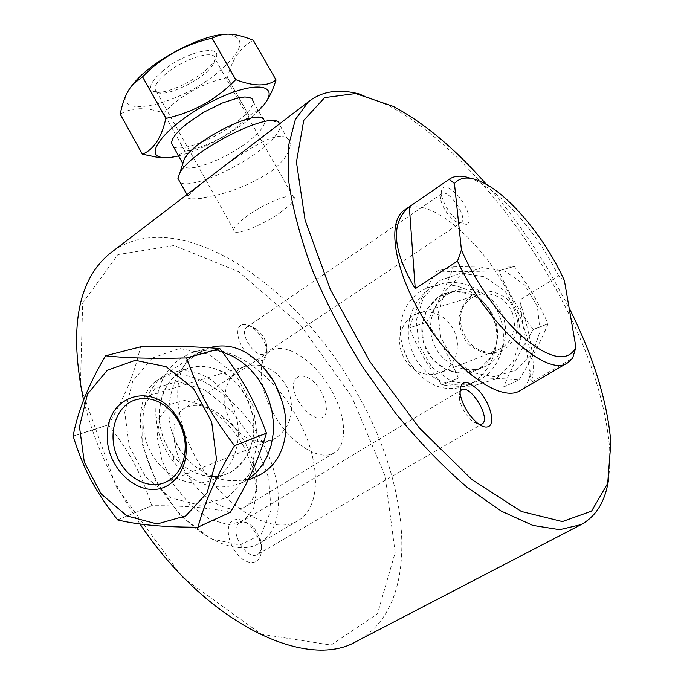 <?xml version="1.0" encoding="UTF-8"?>
<svg xmlns="http://www.w3.org/2000/svg" width="684" height="684" viewBox="0 0 684 684"><rect width="100%" height="100%" fill="white"/><g stroke="black" fill="none" stroke-linecap="round" stroke-linejoin="round"><path stroke-width="0.51" stroke-dasharray="3.42 2.56" d="M239.041 369.309L233.586 374.037L229.277 380.082L226.301 387.178L224.779 394.984L224.779 403.158L226.301 411.332L229.268 419.138L233.543 426.217L238.955 432.262L245.248 436.99L252.148 440.18L259.347 441.676L266.512 441.394L273.301 439.333L276.687 437.529C291.606 425.79 295.266 409.391 287.648 388.324C276.832 368.933 262.442 361.648 244.487 366.479L239.041 369.309M298.395 401.055C282.817 373.874 307.74 365.906 321.745 392.522L325.635 401.91L326.524 410.34L325.746 413.666L324.19 416.163L321.925 417.702L319.06 418.198L315.726 417.599L308.356 413.316L301.328 405.672L298.395 401.055M281.381 211.766C262.459 225.84 231.782 237.604 233.714 229.756C234.33 226.797 238.442 222.48 246.035 216.819C265.358 202.267 296.599 190.545 294.24 198.445C293.522 201.566 289.238 206.004 281.381 211.766M165.793 73.898C158.594 79.985 154.96 84.961 154.883 88.835L156.542 91.895C164.69 98.855 206.465 78.053 213.699 63.552L215.101 59.012C216.058 48.821 184.073 58.225 165.793 73.898M444.061 370.925L435.238 374.293L429.056 374.67L422.857 373.601L416.941 371.13L411.563 367.393L406.971 362.554L403.372 356.843L400.918 350.516L399.721 343.855L399.849 337.169L401.277 330.757L403.962 324.917L407.784 319.898L412.572 315.957L417.317 313.563L423.148 312.092L429.244 312.007L435.315 313.323L441.094 315.982L446.319 319.881L450.747 324.84L454.176 330.637L456.442 337.015L457.451 343.667L457.151 350.311L455.553 356.62L452.748 362.323L448.849 367.163L444.061 370.925M472.559 297.514C444.557 313.563 470.028 363.803 499.055 349.396L504.125 346.369L508.392 342.18L511.649 337.041L513.735 331.201L514.539 324.926L514.017 318.53L512.196 312.34L509.161 306.654L505.074 301.738L500.124 297.856L494.575 295.172L488.675 293.821L482.733 293.863L477.03 295.274L472.559 297.514M403.611 349.105L408.613 361.22L416.394 371.54C410.46 365.076 406.202 357.604 403.611 349.105C394.582 323.703 405.073 295.582 429.005 287.417C448.114 281.457 465.616 285.621 481.519 299.934C487.735 306.483 492.198 314.17 494.9 322.968C501.526 346.164 490.522 371.942 472.208 382.843L468.378 384.878C448.986 392.548 431.664 388.102 416.394 371.54M187.322 459.477L177.156 445.968L171.291 429.877C174.659 440.992 180.003 450.859 187.322 459.477C209.159 480.373 232.628 485.854 257.723 475.902M113.493 250.746C180.097 204.456 298.062 285.066 357.125 393.386C411.956 488.222 421.353 606.793 357.091 641.07M139.955 523.953C112.749 483.485 93.965 442.24 83.602 400.208M494.9 322.968L490.026 310.348L481.519 299.934M608.452 480.33L609.923 465L609.666 448.242C604.793 394.702 584.085 336.759 547.542 274.404C503.911 200.224 442.505 133.397 387.7 105.148L360.853 94.418M191.178 198.873C188.254 198.728 187.16 197.856 187.895 196.257C190.682 191.272 242.82 148.967 271.103 138.074C277.986 136.407 282.979 136.116 286.083 137.202L288.981 139.698L290.196 143.46C290.614 151.574 284.253 160.885 271.12 171.402C250.088 184.936 228.695 193.487 206.944 197.043C200.096 198.916 194.837 199.531 191.178 198.873L197.334 198.762L206.944 197.043M286.083 137.202L280.132 135.954L271.103 138.074M209.287 347.771L196.838 353.902C175.95 368.308 163.467 400.482 171.291 429.877M531.092 382.484L519.541 300.302C532.297 340.777 536.145 368.172 531.092 382.484L572.628 358.134M564.385 280.551L558.691 275.968L519.541 300.302M558.691 275.968L549.072 258.27C527.706 223.001 504.843 197.898 480.493 182.961L470.583 178.336M404.928 209.791C426.277 195.256 475.56 234.817 504.877 286.151C531.331 330.646 539.915 379.355 520.216 390.555M248.232 326.542L246.77 327.226C238.408 332.15 254.388 357.8 263.571 354.167L264.836 353.56C267.051 351.824 267.624 348.686 266.555 344.146C264.708 337.87 261.211 332.766 256.047 328.842L251.866 326.721L248.232 326.542M242.418 324.686C245.359 324.011 248.771 325.011 252.644 327.687C259.373 332.809 263.938 339.452 266.332 347.634C267.649 361.998 261.724 364.461 248.574 355.039C237.579 344.813 233.988 326.499 242.418 324.686M351.585 396.335L300.524 325.054L238.605 271.693L174.172 245.496L117.913 254.585L82.67 303.072L80.421 386.229L116.237 486.666L182.722 577.578L261.305 634.205L331.073 645.072L377.525 613.728L395.164 552.535L385.049 475.79L351.585 396.335M233.629 520.131C239.614 517.993 246.018 520.815 252.832 528.595L259.287 539.727C266.067 556.75 255.594 569.088 242.204 558.785C228.695 548.978 223.403 524.354 233.629 520.131M296.967 417.3C320.488 458.631 322.438 506.733 297.899 520.738C274.797 535.375 229.593 511.692 201.378 467.052C172.89 422.601 170.248 371.335 192.717 355.945C218.889 335.938 270.838 368.582 296.967 417.3M460.238 222.804L461.272 222.368C468.625 218.076 448.182 188.032 441.753 193.683L440.564 199.215C443.01 208.594 448.097 216.067 455.826 221.633L460.238 222.804M240.169 522.661L239.605 522.969C227.892 528.971 246.231 561.427 257.475 554.51L257.765 554.348C261.869 551.27 262.562 545.721 259.834 537.701L254.876 529.151C249.634 523.174 244.735 521.011 240.169 522.661M459.828 391.675L459.323 398.849C461.401 407.98 465.984 415.607 473.063 421.754L479.544 424.661M466.266 224.403L460.674 222.916C450.833 215.811 444.335 206.269 441.197 194.307C441.385 183.808 447.208 184.5 458.665 196.376C468.155 207.654 472.507 223.343 466.266 224.403M261.014 439.983C284.031 480.758 284.946 528.698 259.706 543.105C235.912 558.118 190.554 535.401 162.886 491.522C134.928 447.832 133.294 396.788 156.405 380.945C183.372 360.417 235.493 391.889 261.014 439.983M255.064 443.146L232.646 412.136L205.285 390.171L177.652 381.433L154.917 388.264L141.956 410.34L142.169 443.942L156.174 482.169L181.132 516.386L211.313 538.864L239.922 545.037L261.057 534.495L271.044 510.349L268.726 477.877L255.064 443.146M244.222 447.421C237.741 435.699 229.824 425.653 220.479 417.274L202.267 404.971L184.5 400.422L169.641 404.535L159.953 417.112L157.115 436.614L161.826 460.272L173.531 484.434L190.408 505.228L209.749 519.353L228.473 524.756L243.769 520.926L253.576 508.793L256.748 490.394L253.106 468.412L244.222 447.421M486.427 184.398C509.794 211.168 530.921 240.512 549.808 272.437L569.122 307.903M331.612 390.752C346.164 416.18 347.968 444.737 334.391 452.705C321.027 461.469 293.949 446.122 276.592 418.779C259.065 391.547 256.312 360.306 269.582 351.482C284.313 340.358 315.298 360.707 331.612 390.752M246.24 444.78L253.738 462.461C259.561 483.434 256.936 498.055 245.847 506.322C231.457 515.676 204.114 501.731 187.51 475.423C170.709 449.234 169.452 418.292 183.697 408.793C195.624 401.91 209.8 405.432 226.233 419.352C234.099 426.414 240.768 434.887 246.24 444.78M276.054 79.968L253.354 40.339C240.657 46.803 232.021 59.217 227.439 77.583L249.113 115.741L258.843 109.679L266.11 101.694M227.387 77.625C202.567 83.038 181.32 94.837 163.63 113.014L185.065 151.361C210.031 145.923 231.363 134.064 249.053 115.793L227.439 77.583M178.567 155.909C201.335 149.693 223.916 138.228 246.317 121.504L258.441 110.911M166.759 157.696C173.172 157.32 179.251 155.225 184.996 151.386L185.065 151.361M184.996 151.386L163.561 113.04C146.111 106.884 131.661 107.277 120.222 114.194L142.4 154.225M162.484 71.196C186.313 50.676 226.002 42.767 214.827 60.004C206.91 75.873 161.467 98.487 152.472 90.895C148.291 87.227 151.626 80.661 162.484 71.196M131.396 86.338C105.156 121.342 176.66 107.414 218.264 72.051C242.521 51.129 246.394 38.612 229.875 34.491L223.608 34.491M182.671 164.109C182.654 175.386 223.788 160.851 248.207 141.554C261.972 130.695 267.076 123.111 263.528 118.802L278.935 122.573L280.406 126.266C279.559 132.38 272.54 140.511 259.364 150.651C233.09 171.009 190.041 188.724 180.302 182.628M182.765 163.827C182.175 175.472 223.582 160.979 248.147 141.562C258.603 133.431 264.127 126.899 264.725 121.957L264.024 119.478L261.664 117.939L257.723 117.417L252.328 117.956L238.118 122.12L229.884 125.591L221.377 129.806L205.02 139.707L191.913 150.078L184.244 159.133M173.488 146.803C181.517 152.275 216.195 138.459 236.997 121.863C247.377 113.655 252.806 106.986 253.285 101.865L264.725 121.957M230.363 512.29C208.782 507.69 182.619 505.493 151.865 505.715L117.682 519.943M73.137 436.093L108.499 424.704C126.189 393.745 133.731 375.653 140.536 346.865L105.498 355.825M152.207 358.091L179.499 348.464L209.475 354.457L236.023 375.311L253.465 406.946L258.005 442.736L248.745 475.081L227.892 497.319L199.967 505.262L170.667 497.798L145.598 476.799L129.327 446.447L124.762 412.418L132.816 380.971L152.207 358.091M151.865 505.715L151.788 505.656C140.682 472.319 130.584 453.569 108.499 424.807L108.499 424.704M117.597 519.883L151.788 505.656M108.499 424.807L73.145 436.195M222.556 352.174C211.595 349.045 201.105 349.285 191.067 352.901L180.302 358.493C162.792 371.78 154.669 391.137 155.935 416.565C157.397 433.553 163.322 448.713 173.702 462.033C194.136 485.486 216.948 492.36 242.119 482.656L248.625 478.928M179.114 372.643C192.7 364.734 207.286 364.478 222.864 371.891C242.316 383.536 255.132 408.468 253.944 432.664C251.464 451.038 243.436 464.368 229.858 472.653C211.493 481.203 188.793 474.431 173.77 456.51C165.34 445.711 160.535 433.408 159.346 419.608C158.337 398.96 164.929 383.314 179.114 372.643M179.182 372.771L187.339 368.505C209.586 359.81 238.442 375.636 249.241 403.355C260.322 430.954 250.404 463.324 228.473 473.166C206.73 483.34 178.413 469.746 166.135 444.181C153.609 418.753 159.329 386.255 179.182 372.771M162.792 377.559L171.026 373.242C193.487 364.444 222.693 380.586 233.654 408.784C244.906 436.862 234.92 469.746 212.775 479.689C190.819 489.966 162.176 476.09 149.736 450.089C137.039 424.234 142.751 391.231 162.792 377.559M426.397 322.344C437.982 303.345 446.951 284.86 453.304 266.897L436.657 271.155C424.542 291.17 415.444 310.057 409.374 327.824L426.406 322.421L409.383 327.901C417.317 347.84 428.175 366.829 441.967 384.887L442.026 384.921C459.4 386.785 479.937 387.469 503.621 386.99L518.899 379.979C500.893 378.218 480.732 377.594 458.408 378.107L442.026 384.921M453.364 266.863C475.867 266.016 496.191 265.862 514.308 266.409L498.773 270.744C474.876 271.608 454.193 271.736 436.717 271.112L453.304 266.897M514.368 266.444C527.988 284.629 539.197 303.739 548.004 323.797L533.187 329.543C519.062 310.707 507.614 291.119 498.841 270.787L514.308 266.409M548.004 323.865C540.625 341.803 530.946 360.502 518.959 379.945L503.68 386.956C510.777 369.24 520.618 350.131 533.195 329.62L548.004 323.797M496.165 378.945L512.94 362.289L520.789 338.828L517.95 313.34L504.989 291.136L484.64 276.798L461.17 273.121L439.35 280.628L423.387 297.583L416.231 320.557L419.104 345.138L431.433 366.701L450.953 381.142L474.012 385.588L496.165 378.945M441.967 384.887L458.408 378.107M458.348 378.072C450.363 358.407 439.709 339.854 426.406 322.421M472.268 294.898L484.614 290.777C493.737 291.085 501.902 294.471 509.127 300.909C514.975 308.792 517.899 317.624 517.899 327.397C515.924 336.81 511.35 344.3 504.168 349.866L491.719 353.722C482.665 353.209 474.628 349.738 467.608 343.308C461.931 335.545 459.067 326.884 459.024 317.316C460.854 308.048 465.265 300.575 472.268 294.898M515.975 370.206L532.383 353.987L540.086 331.193L537.367 306.466L524.748 284.954L504.912 271.078L481.998 267.555L460.648 274.874L445.01 291.375L437.965 313.708L440.727 337.58L452.74 358.493L471.789 372.472L494.318 376.722L515.975 370.206M481.083 379.013L477.27 381.048C453.475 392.402 422.652 378.021 412.272 351.619C401.465 325.396 413.529 293.556 438.256 284.86C460.195 276.789 487.615 289.46 498.448 313.426C509.52 337.28 501.423 367.051 481.083 379.013M479.929 368.394L492.001 356.261L497.61 339.247L495.532 320.805L486.187 304.713L471.498 294.257L454.518 291.487L438.658 296.847L427.013 309.134L421.772 325.892L423.866 343.855L432.887 359.604L447.122 370.121L463.897 373.293L479.929 368.394M479.877 368.3C496.097 358.681 502.432 334.912 493.523 315.982C484.802 296.967 462.88 286.989 445.387 293.598C425.901 300.652 416.411 325.849 424.978 346.626C433.228 367.53 457.57 378.919 476.432 370.121L479.877 368.3M488.051 364.905C504.125 355.381 510.418 331.885 501.611 313.195C492.984 294.411 471.285 284.57 453.937 291.119C434.622 298.104 425.192 323.019 433.665 343.539C441.83 364.196 465.941 375.422 484.64 366.709L488.051 364.905M244.487 366.479L137.869 399.123M273.301 439.333L165.725 482.194M294.24 198.445L215.101 59.012M233.714 229.756L154.883 88.835M441.12 372.472L499.055 349.396M417.317 313.563L477.03 295.274M486.469 184.423L480.493 182.961M256.047 328.842L252.644 327.687M266.555 344.146L266.332 347.634M264.836 353.56L461.272 222.368M246.77 327.226L441.753 193.683M254.876 529.151L252.832 528.595M259.834 537.701L259.287 539.727M257.765 554.348L481.861 424.123M239.605 522.969L461.349 389.966M455.826 221.633L460.674 222.916M440.564 199.215L441.197 194.307M473.063 421.754L477.689 423.345M459.323 398.849L460.135 394.104M192.717 355.945L156.405 380.945M297.899 520.738L259.706 543.105M393.257 106.388L387.7 105.148M610.863 442.685L609.666 448.242M226.233 419.352L220.479 417.274M253.738 462.461L253.106 468.412M269.582 351.482L183.697 408.793M334.391 452.705L245.847 506.322M262.323 106.704L263.178 105.439M213.699 63.552L214.827 60.004M156.542 91.895L152.472 90.895M186.963 194.607L187.886 196.257M280.406 126.266L290.204 143.452M229.875 34.491L231.491 34.337M242.119 482.656L248.053 480.091M191.067 352.901L207.278 348.438M173.77 456.51L173.702 462.033M159.346 419.608L155.935 416.565M212.775 479.689L228.473 473.166M171.026 373.242L187.339 368.505M438.256 284.86L429.005 287.408M477.27 381.048L468.378 384.887M453.937 291.119L445.387 293.598M484.64 366.709L476.432 370.121"/><path stroke-width="1.03" d="M169.341 480.236L165.725 482.194C148.112 490.317 124.975 477.312 116.554 455.185C107.85 433.186 115.801 407.262 133.808 400.371C148.137 395.66 161.356 400.149 173.462 413.846C180.32 422.524 184.218 432.476 185.15 443.685C185.8 460.238 180.525 472.422 169.341 480.236M357.091 641.07L356.347 641.464C306.535 670.901 206.542 623.543 139.955 523.953M83.602 400.208C68.896 329.62 77.437 280.885 109.218 254.012L113.493 250.746M360.853 94.418C339.486 88.475 321.993 90.946 308.373 101.83L295.334 119.58L288.46 145.94L288.597 180.371C292.299 206.978 299.943 236.237 311.553 268.162C325.353 300.96 342.308 333.766 362.409 366.581L395.361 412.965C418.941 441.659 442.787 466.368 466.89 487.102L501.432 511.187L532.785 525.398L559.64 529.681L581.092 524.602C595.961 516.497 605.075 501.731 608.452 480.33M248.053 480.091L257.731 475.91C282.817 464.521 292.632 431.296 281.261 399.054C277.713 387.409 272.044 377.183 264.255 368.385C247.505 349.173 229.183 342.299 209.287 347.771M264.255 368.385L274.472 382.484L281.261 399.054M575.928 347.284L564.385 280.551C546.559 240.888 513.171 199.36 486.469 184.423C471.943 176.267 461.264 175.95 454.45 183.474L461.426 249.891L457.485 261.091C486.461 324.267 547.739 378.654 567.797 362.691L572.628 358.134L575.928 347.284C568.182 362.024 551.569 359.536 526.099 339.811C502.047 319.881 475.748 283.398 461.426 249.891M470.583 178.336C461.691 175.181 454.561 175.506 449.183 179.311L454.45 183.474M415.239 288.691C392.317 250.011 390.35 222.693 409.34 206.756L415.239 288.691L457.485 261.091M409.417 206.696L449.183 179.311M567.797 362.691L520.216 390.555C501.868 402.568 458.203 372.848 426.765 323.797C395.104 274.9 385.896 222.745 403.936 210.475L404.928 209.791M479.544 424.661L481.861 424.123C491.813 419.189 470.284 383.408 461.349 389.966L459.828 391.675M488.564 426.517C485.794 427.791 482.177 426.739 477.689 423.345C468.66 415.496 462.811 405.749 460.135 394.104C459.845 379.62 466.24 378.603 479.33 391.043C490.206 403.303 495.524 423.234 488.564 426.517M569.122 307.903C593.584 356.886 607.495 401.816 610.863 442.685L607.674 483.417L591.566 511.128L562.368 521.576L521.396 511.487L471.943 479.604L419.292 427.859L369.958 361.708L330.329 289.418L305.107 220.197L296.428 162.065L303.747 120.418L324.635 97.615L355.671 93.537L393.257 106.388C424.285 122.94 455.339 148.941 486.427 184.398M120.204 114.177C123.086 99.753 127.711 89.459 134.073 83.303L142.563 76.822L165.836 118.469C161.492 137.775 153.678 149.685 142.392 154.208L120.204 114.177M142.623 76.77C161.92 56.994 185.082 44.152 212.125 38.236L235.681 79.677C216.383 99.556 193.119 112.475 165.896 118.426L142.563 76.822M212.202 38.218C218.461 34.961 224.891 33.661 231.491 34.337C237.339 34.773 244.624 36.765 253.345 40.313L276.045 79.951C267.111 86.663 253.678 86.56 235.758 79.652L212.125 38.236M266.11 101.694C269.744 96.675 273.053 89.433 276.054 79.968L276.045 79.951M258.441 110.911L262.323 106.704C282.355 84.226 255.927 79.327 212.989 100.95C169.948 122.265 141.639 154.935 161.757 157.397C165.956 158.09 171.556 157.594 178.567 155.909M142.392 154.208L158.56 157.534L166.759 157.696M223.608 34.491C200.241 35.636 154.293 59.85 135.928 80.823L131.396 86.338M180.302 182.628L177.891 178.293L179.935 172.77C191.383 150.343 270.154 110.646 278.935 122.573M263.528 118.802C255.953 109.252 193.606 140.622 184.338 158.842L182.671 164.109M184.244 159.133L182.765 163.827M253.285 101.865L252.37 99.086L249.498 97.419L244.778 96.983L238.417 97.803L222.043 103.104L203.635 112.33L186.997 123.59L180.439 129.259L175.523 134.56L172.471 139.228L171.393 143.05L173.488 146.803M105.575 355.774L140.605 346.814C171.71 345.924 198.103 346.523 219.803 348.618L186.475 357.92C152.703 358.767 125.736 358.048 105.575 355.774L105.498 355.825C88.364 384.947 77.574 411.7 73.137 436.093L73.145 436.195C83.841 469.857 94.58 490.18 117.597 519.883L117.682 519.943C137.766 524.816 164.493 527.236 197.856 527.202L230.44 512.248L197.933 527.159C205.944 499.294 214.699 479.561 234.492 445.686L266.452 433.263C257.594 461.965 249.138 480.313 230.44 512.248M234.484 445.575C210.492 414.042 198.899 392.744 186.561 357.971L219.889 348.669C242.871 379.133 253.704 398.704 266.452 433.16L234.492 445.686M168.965 484.699C181.209 476.175 186.98 462.846 186.279 444.711C185.261 432.425 180.986 421.524 173.471 412.016C149.839 382.04 108.448 396.387 107.345 433.126C104.695 469.412 142.759 502.047 168.965 484.699M107.337 370.206L135.312 360.288L166.152 366.684L193.563 388.597L211.664 421.746L216.503 459.152L207.124 492.856L185.766 515.916L157.098 523.978L126.985 515.975L101.155 493.916L84.312 462.187L79.455 426.696L87.552 393.967L107.337 370.206M248.625 478.928L256.243 472.55L262.682 464.598L267.752 455.296L271.291 444.908L273.19 433.733L273.369 422.088L271.83 410.34L268.607 398.823L263.802 387.896L257.56 377.884L250.07 369.069L241.563 361.716L232.303 356.039L222.556 352.174M137.869 399.123L133.808 400.371M308.373 101.83L109.218 254.012M581.092 524.602L356.347 641.464M409.34 206.756L403.936 210.475M161.757 157.397L158.56 157.534M177.891 178.293L186.963 194.607M184.338 158.842L179.935 172.77M135.928 80.823L134.073 83.303M171.393 143.05L182.765 163.433M173.462 413.846L173.471 412.016M185.15 443.685L186.279 444.711"/></g></svg>
